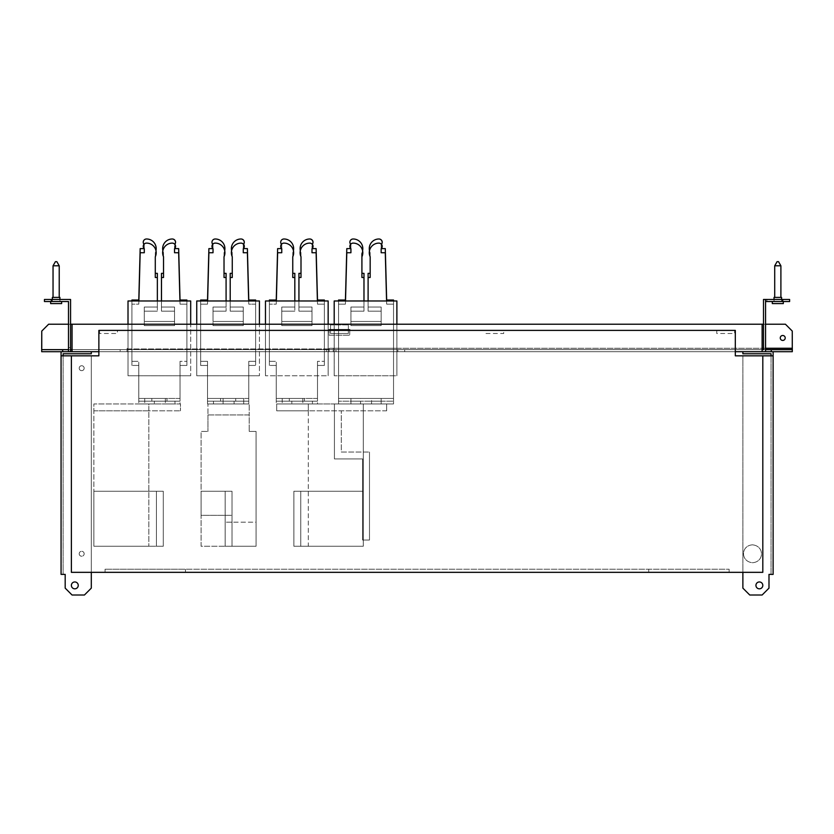 <?xml version="1.0" encoding="UTF-8"?>
<svg xmlns="http://www.w3.org/2000/svg" width="834" height="834" viewBox="0 0 834 834"><rect width="100%" height="100%" fill="white"/><g stroke="black" fill="none" stroke-linecap="round" stroke-linejoin="round"><path stroke-width="0.63" stroke-dasharray="4.17 3.13" d="M63.123 353.762L91.302 353.762L91.302 351.708L61.07 351.708L61.07 355.826L63.123 355.826L63.123 353.762M63.123 355.826L91.302 355.826L61.07 355.826L91.302 355.826L91.302 588.137L84.432 595.007L72.058 595.007L65.188 588.137L65.188 574.397L63.123 574.397L63.123 355.826L63.123 574.397M71.38 355.826L71.38 572.332L105.053 572.332L105.053 569.236L729.125 569.236L729.125 572.332L185.471 572.332L762.808 572.332L105.053 572.332L105.053 569.236L729.125 569.236L729.125 572.332L729.125 569.236L105.053 569.236L105.053 572.332L71.38 572.332L185.471 572.332L71.38 572.332L71.38 355.826L71.38 572.332L91.302 572.332L71.38 572.332L71.38 355.826L98.871 355.826L71.38 355.826L71.38 572.332L71.38 355.826L98.871 355.826L71.38 355.826L91.302 355.826L91.302 588.137L84.432 595.007L72.058 595.007L84.432 595.007M65.188 574.397L65.188 588.137L72.058 595.007L65.188 588.137L65.188 574.397L61.07 574.397L61.07 355.826M79.209 368.201A2.471 2.471 0 0 1 81.68 365.73A2.471 2.471 0 0 1 84.161 368.201A2.471 2.471 0 0 1 81.68 370.671A2.471 2.471 0 0 1 79.209 368.201A2.471 2.471 90 0 0 81.68 370.671A2.471 2.471 90 0 0 84.161 368.201A2.471 2.471 90 0 0 81.68 365.73A2.471 2.471 90 0 0 79.209 368.201A2.471 2.471 0 0 0 81.68 370.671A2.471 2.471 0 0 0 84.161 368.201A2.471 2.471 0 0 0 81.68 365.73A2.471 2.471 0 0 0 79.209 368.201A2.471 2.471 -90 0 1 81.68 365.73A2.471 2.471 -90 0 1 84.161 368.201A2.471 2.471 -90 0 1 81.68 370.671A2.471 2.471 -90 0 1 79.209 368.201M78.25 585.385A3.44 3.44 0 0 1 74.81 588.825A3.44 3.44 0 0 1 71.38 585.385A3.44 3.44 0 0 1 74.81 581.955A3.44 3.44 0 0 1 78.25 585.385A3.44 3.44 -90 0 1 74.81 588.825A3.44 3.44 -90 0 1 71.38 585.385A3.44 3.44 90 0 0 74.81 588.825A3.44 3.44 90 0 0 78.25 585.385A3.44 3.44 -90 0 0 74.81 581.955A3.44 3.44 -90 0 0 71.38 585.385M91.302 572.332L91.302 355.826L91.302 572.332M79.209 553.776A2.471 2.471 90 0 0 81.68 556.247A2.471 2.471 90 0 0 84.161 553.776A2.471 2.471 90 0 0 81.68 551.295A2.471 2.471 90 0 0 79.209 553.776A2.471 2.471 -90 0 1 81.68 551.295A2.471 2.471 -90 0 1 84.161 553.776A2.471 2.471 -90 0 1 81.68 556.247A2.471 2.471 -90 0 1 79.209 553.776M765.56 351.708L329.117 351.708L792.269 351.708L742.875 351.708L742.875 353.762L771.054 353.762L771.054 355.826L742.875 355.826L742.875 572.332L762.808 572.332L762.808 355.826L735.317 355.826L735.317 330.4L98.871 330.4L98.871 355.826L98.871 330.4L99.559 330.4L99.559 333.496L117.427 333.496L117.427 330.4L330.493 330.4L330.493 333.496L348.362 333.496L348.362 330.4L485.826 330.4L485.826 333.496L503.694 333.496L503.694 330.4L716.76 330.4L716.76 333.496L734.629 333.496L734.629 330.4L735.317 330.4L735.317 355.826L762.808 355.826L762.808 572.332L762.808 355.826L735.317 355.826L735.317 330.4L98.871 330.4L98.871 351.708L735.317 351.708L326.355 351.708L397.839 351.708L333.235 351.708L333.235 348.268L397.839 348.268L333.235 348.268L333.235 349.644L72.058 349.644L72.058 351.708M70.567 349.644L71.943 349.644L70.567 349.644L70.567 299.469L51.322 299.469L51.322 301.533L68.503 301.533L68.503 351.708L70.567 351.708L68.503 351.708L70.567 351.708L68.503 351.708L68.503 347.58L70.567 347.58L70.567 349.644L71.943 349.644L68.503 349.644L792.237 349.644L72.058 349.644L333.235 349.644L333.235 351.708L98.871 351.708L98.871 330.4L735.317 330.4L735.317 355.826L762.808 355.826L742.875 355.826L742.875 588.137L749.745 595.007L762.12 595.007L768.99 588.137L768.99 574.397L773.118 574.397L773.118 355.826L771.054 355.826L773.118 355.826L773.118 351.708L742.875 351.708M127.081 349.644L127.102 348.956L329.18 348.956L329.18 348.268L329.18 348.956L127.102 348.956L127.081 351.708L127.049 349.644L120.169 349.644L127.081 349.644L68.503 349.644L329.117 349.644L329.117 351.708L335.977 351.708L120.169 351.708L335.987 351.708L98.871 351.708M71.943 351.708L71.943 349.644L71.943 351.708L41.71 351.708L41.763 348.268M752.08 351.708L757.032 351.708L752.08 351.708M765.56 349.644L763.496 349.644L765.56 349.644L763.496 349.644L763.496 299.469L782.74 299.469L782.74 301.533L765.56 301.533L766.926 301.533L766.926 299.469L766.926 301.533L765.56 301.533L765.56 299.469L766.926 299.469M771.054 574.397L771.054 355.826L771.054 574.397L768.99 574.397L768.99 588.137L762.12 595.007L749.745 595.007L742.875 588.137L742.875 355.826L771.054 355.826M773.118 355.826L742.875 355.826L742.875 588.137L749.745 595.007L762.12 595.007M755.938 585.385A3.44 3.44 0 0 0 759.367 588.825A3.44 3.44 0 0 0 762.808 585.385A3.44 3.44 -90 0 1 759.367 588.825A3.44 3.44 -90 0 1 755.938 585.385A3.44 3.44 -90 0 1 759.367 581.955A3.44 3.44 -90 0 1 762.808 585.385A3.44 3.44 0 0 1 759.367 588.825A3.44 3.44 0 0 1 755.938 585.385A3.44 3.44 0 0 1 759.367 581.955A3.44 3.44 0 0 1 762.808 585.385M762.12 349.644L762.12 351.708L762.12 349.644L329.117 349.644L335.987 349.644L329.117 349.644L329.117 351.708L329.18 348.268L329.117 349.644L792.237 349.644M397.839 349.644L326.355 349.644L326.355 351.708L333.235 351.708L326.355 351.708L326.355 349.644L333.235 349.644L333.235 351.708L333.235 349.644L397.839 349.644L397.839 348.268L397.839 351.708L404.709 351.708L397.839 351.708L397.839 349.644L397.839 351.708L397.839 349.644L404.709 349.644L404.709 351.708L404.709 349.644L397.839 349.644M386.663 410.818L341.304 410.818L386.663 410.818L386.663 403.937L334.424 403.937L386.663 403.937L386.663 410.818M341.304 452.049L369.483 452.049L341.304 452.049L341.304 410.818L341.304 452.049M334.424 458.929L334.424 403.937L334.424 458.929L362.602 458.929L362.602 540.025L369.483 540.025L369.483 452.049L369.483 540.025L362.602 540.025L362.602 458.929L334.424 458.929M371.537 403.937L381.159 403.937L371.537 403.937L381.159 403.937L371.537 403.937L371.537 401.196L381.159 401.196L371.537 401.196L371.537 403.937M381.159 401.196L381.159 403.937L381.159 401.196L371.537 401.196L381.159 401.196L371.537 401.196L381.159 401.196L381.159 398.443L371.537 398.443L371.537 401.196M393.533 300.98L393.533 401.196L338.552 401.196L393.533 401.196L338.552 401.196L393.533 401.196L393.533 300.021L386.663 300.021L385.287 248.615L386.663 300.021L385.287 248.615L381.159 248.615L385.287 248.615L381.159 248.615L381.159 244.612A3.284 3.284 0 0 0 381.409 244.341A3.242 3.242 0 0 1 381.159 244.612L381.284 248.615A3.242 3.242 0 0 1 381.159 248.74L381.159 252.733L385.287 252.733L386.663 304.149L393.533 304.149L386.663 304.149L386.58 300.98L386.663 304.149L393.533 304.149L393.533 401.196L338.552 401.196L393.533 401.196L393.533 304.149L393.533 403.937L338.552 403.937L393.533 403.937L393.533 304.149L393.533 403.937L338.552 403.937L338.552 304.149L345.422 304.149L346.798 252.733L350.926 252.733L350.926 248.74A3.284 3.284 0 0 1 353.189 243.111A9.622 9.622 0 0 1 362.8 253.171A9.622 9.622 0 0 0 353.189 243.111A3.284 3.284 0 0 0 350.926 248.74L350.926 252.733L346.798 252.733L345.422 304.149L338.552 304.149L338.552 403.937L393.533 403.937L393.533 304.149L386.663 304.149L393.533 304.149L386.663 304.149L385.287 252.733L386.663 304.149L385.287 252.733L381.159 252.733L385.287 252.733L381.159 252.733L381.159 248.74A3.242 3.242 0 0 0 378.897 243.111A3.242 3.242 0 0 1 381.461 244.299A3.242 3.242 0 0 0 378.897 243.111A9.622 9.622 0 0 0 370.171 256.789L370.171 277.482L370.171 256.789L370.171 277.482L368.107 277.482L370.16 277.482L370.171 252.66A9.622 9.622 0 0 1 378.897 238.993A9.622 9.622 0 0 0 370.171 252.66L370.171 273.354L370.171 252.66A9.622 9.622 0 0 1 369.493 250.669M360.549 403.937L350.926 403.937L360.549 403.937L350.926 403.937L360.549 403.937L360.549 401.196L350.926 401.196L360.549 401.196L350.926 401.196L350.926 403.937L350.926 401.196L360.549 401.196L360.549 403.937M363.978 277.482L363.978 311.155L350.926 311.155L350.926 325.594L381.159 325.594L381.159 311.155L368.107 311.155L368.107 300.98L368.107 311.155L381.159 311.155L381.159 325.594L350.926 325.594L350.926 311.155L363.978 311.155L363.978 277.482L361.914 277.482L363.978 277.482L363.978 311.155L363.978 277.482L361.914 277.482L363.978 277.482L363.978 307.037L350.926 307.037L350.926 321.465L381.159 321.465L381.159 307.037L368.107 307.037L368.107 300.98L368.107 311.155L381.159 311.155L381.159 325.594L350.926 325.594L350.926 311.155L363.978 311.155L350.926 311.155L350.926 325.594L381.159 325.594L381.159 311.155L368.107 311.155L381.159 311.155L368.107 311.155L381.159 311.155L381.159 325.594L381.159 311.155L381.159 325.594L350.926 325.594L381.159 325.594L350.926 325.594L350.926 311.155L350.926 325.594L350.926 311.155L363.978 311.155L350.926 311.155L363.978 311.155L363.978 277.482L361.914 277.482L361.914 256.789L361.914 277.482L363.978 277.482L363.978 311.155L350.926 311.155L350.926 325.594L381.159 325.594L381.159 311.155L368.107 311.155L368.107 300.98L368.107 307.037L381.159 307.037L381.159 321.465L350.926 321.465L350.926 307.037L363.978 307.037L363.978 273.354L363.978 307.037L363.978 273.354L361.914 273.354L363.978 273.354M381.294 248.615A3.242 3.242 0 0 1 381.159 248.74A3.284 3.284 0 0 0 378.897 243.111A9.622 9.622 0 0 0 369.285 253.171A9.622 9.622 0 0 1 378.897 243.111A9.622 9.622 0 0 0 370.171 256.789L370.171 252.66A9.622 9.622 0 0 1 378.897 238.993A3.242 3.242 0 0 1 381.159 244.612A3.284 3.284 0 0 0 378.897 238.993M338.552 300.98L338.552 401.196L338.552 304.149L345.422 304.149L338.552 304.149L345.422 304.149L346.798 252.733L345.422 304.149L338.552 304.149L338.552 403.937L338.552 304.149L345.422 304.149L338.552 304.149L338.552 401.196L338.552 300.021L345.422 300.021L346.798 248.615L350.926 248.615L350.926 244.612A3.284 3.284 0 0 1 353.189 238.993A9.622 9.622 0 0 1 361.914 252.66L361.914 273.354L361.914 252.66A9.622 9.622 0 0 0 353.189 238.993A3.284 3.284 0 0 0 350.926 244.612L350.926 248.615L346.798 248.615L345.422 300.021L338.552 300.021L338.552 398.443L338.552 300.021L345.422 300.021L346.798 248.615L350.926 248.615L350.926 244.612L350.791 248.615M361.914 256.789L361.914 277.482L361.914 256.789A9.622 9.622 0 0 0 353.189 243.111A3.242 3.242 0 0 0 350.926 248.74L350.926 252.733L346.798 252.733L350.926 252.733L350.926 248.74A3.284 3.284 0 0 1 353.189 243.111A3.284 3.284 0 0 0 350.926 248.74L350.926 252.733L346.798 252.733L345.422 304.149L346.798 252.733L350.926 252.733L350.926 248.74A3.242 3.242 0 0 1 353.189 243.111A9.622 9.622 0 0 1 361.914 256.789L361.914 277.482L361.914 256.789A9.622 9.622 0 0 0 353.189 243.111A9.622 9.622 0 0 1 361.914 256.789M368.107 277.482L370.171 277.482L370.171 256.789L370.16 277.482L368.107 277.482L368.107 311.155L368.107 277.482L370.171 277.482L368.107 277.482L368.107 311.155L368.107 277.482M363.978 300.98L363.978 311.155L363.978 300.98M386.663 304.149L385.287 252.733L381.159 252.733L381.159 248.74A3.242 3.242 0 0 0 378.897 243.111A9.622 9.622 0 0 0 370.171 256.789A9.622 9.622 0 0 1 378.897 243.111A3.284 3.284 0 0 1 381.159 248.74L381.159 252.733L385.287 252.733L386.663 304.149L393.533 304.149L386.663 304.149M363.29 491.268L363.29 546.249L293.87 546.249L363.29 546.249L363.29 403.937L363.29 546.249L308.309 546.249L308.309 403.937L363.29 403.937L276.69 403.937L308.309 403.937L308.309 410.818L276.69 410.818L276.69 403.937L276.69 410.818L363.29 410.818L308.309 410.818L308.309 546.249L363.29 546.249L363.29 491.268L293.87 491.268L300.751 491.268L300.751 546.249L300.751 491.268L363.29 491.268M293.87 491.268L293.87 546.249L293.87 491.268M207.958 414.936L249.199 414.936L249.199 431.439L249.199 403.937L249.199 414.936L207.958 414.936L207.958 403.937L207.958 431.439L207.958 414.936M207.958 403.937L249.199 403.937L207.958 403.937M249.199 431.439L256.069 431.439L256.069 546.249L201.088 546.249L201.088 431.439L207.958 431.439L201.088 431.439L201.088 546.249L256.069 546.249L225.149 546.249L232.019 546.249L232.019 491.268L201.088 491.268L232.019 491.268L232.019 515.318L201.088 515.318L201.088 491.268L201.088 515.318L225.149 515.318L225.149 491.268L225.149 546.249L225.149 522.199L256.069 522.199L256.069 546.249L232.019 546.249L232.019 515.318L225.149 515.318L225.149 522.199L256.069 522.199L256.069 546.249L256.069 431.439L249.199 431.439M93.867 410.818L180.467 410.818L148.848 410.818L148.848 403.937L180.467 403.937L180.467 410.818L180.467 403.937L93.867 403.937L93.867 546.249L93.867 410.818L148.848 410.818L148.848 546.249L148.848 403.937L93.867 403.937L93.867 410.818M148.848 546.249L93.867 546.249L148.848 546.249M207.53 361.331L200.65 361.331L207.53 361.331L207.53 401.196L207.53 361.331L200.65 361.331L200.65 300.021L200.65 361.331L200.65 300.021L207.53 300.021L200.65 300.021L200.65 361.331L207.53 361.331L200.65 361.331L207.53 361.331L207.53 401.196L248.761 401.196L248.761 361.331L248.761 401.196L248.761 361.331L255.642 361.331L255.642 300.98L255.642 361.331L248.761 361.331L248.761 398.443L207.53 398.443L248.761 398.443L248.761 361.331L255.642 361.331L255.642 300.021L248.761 300.021L247.385 248.615L243.392 248.615A3.242 3.242 0 0 1 243.267 248.74A3.284 3.284 0 0 0 240.995 243.111A9.622 9.622 0 0 0 232.269 256.789L232.269 252.66A9.622 9.622 0 0 1 231.602 250.669A9.622 9.622 0 0 0 232.269 252.66L232.269 273.354L230.205 273.354L230.205 307.037L230.205 300.98L230.205 307.037L243.267 307.037L230.205 307.037L243.267 307.037L243.267 321.465L243.267 307.037L230.205 307.037L230.205 300.98L230.205 307.037L243.267 307.037L243.267 321.465L213.024 321.465L243.267 321.465L243.267 307.037L230.205 307.037L243.267 307.037L243.267 321.465L213.024 321.465L213.024 307.037L213.024 321.465L243.267 321.465L243.267 307.037L230.205 307.037L230.205 273.354L230.205 307.037L230.205 273.354L232.269 273.354L230.205 273.354L232.269 273.354L232.269 252.66A9.622 9.622 0 0 1 240.995 238.993A9.622 9.622 0 0 0 232.269 252.66L232.269 273.354L232.269 252.66A9.622 9.622 0 0 1 240.995 238.993A9.622 9.622 0 0 0 232.269 252.66L232.269 256.789L232.269 252.66A9.622 9.622 0 0 1 240.995 238.993A9.622 9.622 0 0 0 232.269 252.66L232.269 277.482L230.205 277.482L230.205 311.155L243.267 311.155L243.267 325.594L213.024 325.594L213.024 311.155L226.087 311.155L226.087 277.482L226.087 307.037L213.024 307.037L226.087 307.037L226.087 273.354L224.023 273.354L224.023 256.789A9.622 9.622 0 0 0 215.297 243.111A3.242 3.242 0 0 0 213.024 248.74L213.024 252.733L208.896 252.733L207.53 304.149L200.65 304.149L200.65 365.448L207.53 365.448L207.53 401.196L248.761 401.196L207.53 401.196L207.53 361.331L200.65 361.331L200.65 300.021L207.53 300.021L208.896 248.615L207.53 300.021L200.65 300.021L207.53 300.021L208.896 248.615L213.024 248.615L213.024 244.612A3.242 3.242 0 0 1 212.722 244.299A3.242 3.242 0 0 0 213.024 244.612L213.024 248.615L208.896 248.615L207.53 300.021L200.65 300.021L200.65 361.331L207.53 361.331M212.899 248.615L213.024 244.612A3.284 3.284 0 0 1 215.297 238.993A3.242 3.242 0 0 0 213.024 244.612L213.024 248.615L208.896 248.615L207.53 300.021L208.896 248.615L213.024 248.615L213.024 244.612L213.024 248.615L208.896 248.615L213.024 248.615L213.024 244.612A3.284 3.284 0 0 1 215.297 238.993A9.622 9.622 0 0 1 224.023 252.66A9.622 9.622 0 0 0 215.297 238.993A3.284 3.284 0 0 0 213.024 244.612L212.899 248.615M226.087 300.98L226.077 277.482L226.087 307.037L213.024 307.037L226.087 307.037L226.087 273.354L226.087 307.037L226.077 273.354L224.023 273.354L224.023 252.66A9.622 9.622 0 0 0 224.69 250.669A9.622 9.622 0 0 1 224.023 252.66L224.023 256.789A9.622 9.622 0 0 0 215.297 243.111A3.284 3.284 0 0 0 213.024 248.74L213.024 252.733L208.896 252.733L207.614 300.98M243.392 248.615L243.267 244.612L243.267 248.615L247.385 248.615L243.267 248.615L243.267 244.612A3.242 3.242 0 0 0 243.528 244.352A3.284 3.284 0 0 1 243.267 244.612L243.267 248.615L247.385 248.615L248.761 300.021L247.385 248.615L248.761 300.021L255.642 300.021L248.761 300.021L255.642 300.021L255.642 361.331L248.761 361.331L248.761 398.443L248.761 361.331L255.642 361.331L255.642 300.021L255.642 361.331L248.761 361.331L255.642 361.331L255.642 300.021L248.761 300.021L247.385 248.615L243.267 248.615L243.267 244.612A3.242 3.242 0 0 0 243.528 244.352A3.284 3.284 0 0 1 243.267 244.612L243.267 248.615L243.267 244.612A3.284 3.284 0 0 0 240.995 238.993A3.242 3.242 0 0 1 243.267 244.612L243.267 248.615L247.385 248.615L248.761 300.021L255.642 300.021L255.642 361.331L248.761 361.331L248.761 401.196L248.761 365.448L255.642 365.448L255.642 304.149L248.761 304.149L247.385 252.733L243.267 252.733L243.267 248.74A3.242 3.242 0 0 0 240.995 243.111A9.622 9.622 0 0 0 232.269 256.789L232.269 277.482L230.205 277.482L230.205 311.155L230.205 300.98L230.205 311.155L243.267 311.155L230.205 311.155L243.267 311.155L243.267 325.594L243.267 311.155L243.267 325.594L213.024 325.594L243.267 325.594L213.024 325.594L213.024 311.155L213.024 325.594L213.024 311.155L226.087 311.155L213.024 311.155L226.087 311.155L226.077 277.482L224.023 277.482L224.023 252.66A9.622 9.622 0 0 0 215.297 238.993A3.242 3.242 0 0 0 213.024 244.612A3.284 3.284 0 0 1 215.297 238.993A9.622 9.622 0 0 1 224.023 252.66A9.622 9.622 0 0 0 215.297 238.993A9.622 9.622 0 0 1 224.023 252.66L224.023 277.482L226.077 277.482L224.023 277.482L224.023 252.66L224.023 273.354L226.087 273.354L226.087 307.037L213.024 307.037L213.024 321.465L213.024 307.037L213.024 321.465L243.267 321.465L213.024 321.465L213.024 307.037L226.087 307.037L213.024 307.037L213.024 321.465L243.267 321.465L243.267 307.037L243.267 321.465L213.024 321.465L213.024 307.037L226.087 307.037L226.077 273.354L224.023 273.354M243.705 401.196L243.705 398.443L234.083 398.443L243.705 398.443L234.083 398.443L243.705 398.443L243.705 401.196L234.083 401.196L243.705 401.196L234.083 401.196L243.705 401.196L234.083 401.196L243.705 401.196L243.705 403.937L234.083 403.937L243.705 403.937M223.085 401.196L223.085 398.443L213.462 398.443L223.085 398.443L213.462 398.443L223.085 398.443L223.085 401.196L213.462 401.196L223.085 401.196L213.462 401.196L223.085 401.196L213.462 401.196L223.085 401.196L223.085 403.937L213.462 403.937L223.085 403.937M235.709 398.443L220.583 398.443L235.709 398.443L235.709 401.196L220.583 401.196L235.709 401.196L220.583 401.196L235.709 401.196L235.709 398.443L220.583 398.443L220.583 401.196L220.583 398.443L235.709 398.443M234.083 401.196L234.083 403.937M213.462 401.196L213.462 403.937M360.549 401.196L350.926 401.196L360.549 401.196L360.549 398.443L350.926 398.443L360.549 398.443M393.533 300.021L393.533 398.443L393.533 300.021L386.663 300.021L393.533 300.021M393.533 398.443L338.552 398.443L393.533 398.443M361.914 253.619L361.914 273.354M368.107 273.354L370.171 273.354L368.107 273.354L368.107 307.037L381.159 307.037L381.159 321.465L350.926 321.465L350.926 307.037L363.978 307.037L350.926 307.037L350.926 321.465L381.159 321.465L381.159 307.037L368.107 307.037L368.107 273.354M371.537 398.443L381.159 398.443M362.592 250.669A9.622 9.622 0 0 1 361.914 252.66A9.622 9.622 0 0 0 353.189 238.993A3.242 3.242 0 0 0 350.926 244.612A3.242 3.242 0 0 1 350.624 244.299M381.159 248.615L381.159 244.612L381.159 248.615M350.926 398.443L350.926 401.196M281.621 248.615L277.628 248.615L276.252 300.021L269.382 300.021L269.382 361.331L276.252 361.331L269.382 361.331L276.252 361.331L276.252 401.196L276.252 361.331L269.382 361.331L269.382 300.98M293.422 250.669A9.622 9.622 0 0 1 292.755 252.66A9.622 9.622 0 0 0 284.019 238.993A3.242 3.242 0 0 0 281.756 244.612L281.756 248.615L281.756 244.612A3.242 3.242 0 0 1 281.454 244.299M317.41 300.98L316.117 252.733L311.999 252.733L311.999 248.74A3.242 3.242 0 0 0 309.727 243.111A9.622 9.622 0 0 0 301.001 256.789L301.001 277.482L298.937 277.482L298.937 311.155L311.999 311.155L311.999 325.594L281.756 325.594L281.756 311.155L294.819 311.155L294.819 273.354L292.755 273.354L292.755 256.789A9.622 9.622 0 0 0 284.019 243.111A3.242 3.242 0 0 0 281.756 248.74L281.756 252.733L277.628 252.733L276.252 304.149L269.382 304.149L269.382 365.448L276.252 365.448L276.252 401.196L317.493 401.196L317.493 361.331L317.493 401.196L276.252 401.196L317.493 401.196L317.493 365.448L324.374 365.448L324.374 304.149L317.493 304.149L316.117 252.733L311.999 252.733L311.999 248.74A3.284 3.284 0 0 0 309.727 243.111A9.622 9.622 0 0 0 301.001 256.789L301.001 252.66A9.622 9.622 0 0 1 300.334 250.669M294.819 307.037L281.756 307.037L281.756 321.465L311.999 321.465L311.999 307.037L298.937 307.037L298.937 300.98L298.937 307.037L311.999 307.037L311.999 321.465L281.756 321.465L281.756 307.037L294.819 307.037L281.756 307.037L281.756 321.465L311.999 321.465L311.999 307.037L298.937 307.037L311.999 307.037L311.999 321.465L281.756 321.465L281.756 307.037L294.819 307.037L294.809 273.354L294.819 307.037M324.374 300.98L324.374 361.331L317.493 361.331L317.493 398.443L317.493 361.331L324.374 361.331L324.374 300.021L317.493 300.021L316.117 248.615L311.999 248.615L311.999 244.612L311.999 248.615L316.117 248.615L317.493 300.021L324.374 300.021L324.374 361.331L317.493 361.331L324.374 361.331L324.374 300.021L317.493 300.021L316.117 248.615L311.999 248.615L311.999 244.612A3.242 3.242 0 0 0 312.25 244.352A3.284 3.284 0 0 1 311.999 244.612L312.124 248.615A3.242 3.242 0 0 1 311.999 248.74L311.999 252.733L316.117 252.733L317.493 304.149L324.374 304.149L324.374 365.448L317.493 365.448L317.493 403.937L276.252 403.937L276.252 365.448L269.382 365.448L269.382 304.149L276.252 304.149L276.346 300.98M317.493 398.443L276.252 398.443L317.493 398.443M309.727 238.993A3.242 3.242 0 0 1 311.999 244.612A3.284 3.284 0 0 0 309.727 238.993A9.622 9.622 0 0 0 301.001 252.66L301.001 273.354L298.937 273.354L298.937 307.037L298.937 273.354L301.001 273.354L301.001 252.66A9.622 9.622 0 0 1 309.727 238.993A9.622 9.622 0 0 0 301.001 252.66L301.001 277.482L298.937 277.482L298.937 311.155L298.937 300.98L298.937 311.155L311.999 311.155L298.937 311.155L311.999 311.155L311.999 325.594L311.999 311.155L311.999 325.594L281.756 325.594L311.999 325.594L281.756 325.594L281.756 311.155L281.756 325.594L281.756 311.155L294.819 311.155L281.756 311.155L294.819 311.155L294.809 277.482L292.755 277.482L292.755 256.789A9.622 9.622 0 0 0 284.019 243.111A3.284 3.284 0 0 0 281.756 248.74L281.756 252.733L277.628 252.733L276.252 304.149L269.382 304.149L276.252 304.149L277.628 252.733L281.756 252.733L281.756 248.74A3.284 3.284 0 0 1 284.019 243.111A9.622 9.622 0 0 1 292.755 256.789L292.755 252.66A9.622 9.622 0 0 0 284.019 238.993A9.622 9.622 0 0 1 292.755 252.66L292.755 256.789M312.427 398.443L302.805 398.443L312.427 398.443L312.427 401.196L302.805 401.196L312.427 401.196L302.805 401.196L312.427 401.196L312.427 403.937L302.805 403.937L312.427 403.937M291.817 398.443L282.194 398.443L291.817 398.443L291.817 401.196L282.194 401.196L291.817 401.196L282.194 401.196L291.817 401.196L291.817 403.937L282.194 403.937L291.817 403.937M304.441 398.443L289.315 398.443L304.441 398.443L304.441 401.196L289.315 401.196L304.441 401.196M269.382 361.331L269.382 300.021L276.252 300.021L277.628 248.615L281.756 248.615L281.756 244.612A3.284 3.284 0 0 1 284.019 238.993A3.284 3.284 0 0 0 281.756 244.612L281.756 248.615L277.628 248.615L276.252 300.021L269.382 300.021L269.382 361.331M294.809 273.354L292.755 273.354M302.805 398.443L302.805 403.937M282.194 398.443L282.194 403.937M289.315 398.443L289.315 401.196M294.819 300.98L294.809 277.482L292.755 277.482L294.809 277.482M317.493 401.196L317.493 365.448L317.493 403.937L276.252 403.937L276.252 365.448L276.252 401.196L317.493 401.196M317.493 365.448L324.374 365.448L324.374 304.149L317.493 304.149L324.374 304.149L324.374 365.448L317.493 365.448M269.382 365.448L269.382 304.149L269.382 365.448L276.252 365.448L269.382 365.448M298.937 277.482L301.001 277.482L301.001 273.354M301.001 256.789A9.622 9.622 0 0 1 309.727 243.111A3.242 3.242 0 0 1 312.302 244.299M248.678 300.98L248.761 304.149L255.642 304.149L255.642 365.448L248.761 365.448L248.761 403.937L207.53 403.937L207.53 365.448L200.65 365.448L207.53 365.448L207.53 401.196L248.761 401.196L248.761 365.448L248.761 403.937L207.53 403.937L207.53 365.448L200.65 365.448L200.65 304.149L207.53 304.149L200.65 304.149L207.53 304.149L208.896 252.733L213.024 252.733L213.024 248.74A3.284 3.284 0 0 1 215.297 243.111A9.622 9.622 0 0 1 224.023 256.789M248.761 398.443L207.53 398.443L248.761 398.443M243.267 244.612A3.284 3.284 0 0 0 240.995 238.993A3.242 3.242 0 0 1 243.267 244.612M207.53 401.196L248.761 401.196L207.53 401.196M248.761 365.448L255.642 365.448L255.642 304.149L248.761 304.149L247.385 252.733L243.267 252.733L243.267 248.74L243.267 252.733L247.385 252.733L248.761 304.149L255.642 304.149L255.642 365.448L248.761 365.448M200.65 365.448L200.65 304.149L200.65 365.448M230.205 277.482L232.269 277.482L232.269 273.354M232.269 256.789A9.622 9.622 0 0 1 240.995 243.111A3.242 3.242 0 0 1 243.57 244.299M144.167 248.615L140.175 248.615L138.798 300.021L131.918 300.021L131.918 361.331L138.798 361.331L131.918 361.331L138.798 361.331L138.798 401.196L138.798 361.331L131.918 361.331L131.918 300.98M155.958 250.669A9.622 9.622 0 0 1 155.291 252.66A9.622 9.622 0 0 0 146.565 238.993A3.242 3.242 0 0 0 144.292 244.612L144.292 248.615L144.292 244.612A3.242 3.242 0 0 1 143.99 244.299M179.946 300.98L178.664 252.733L174.535 252.733L174.535 248.74A3.242 3.242 0 0 0 172.263 243.111A9.622 9.622 0 0 0 163.537 256.789L163.537 277.482L161.483 277.482L161.473 311.155L174.535 311.155L174.535 325.594L144.292 325.594L144.292 311.155L157.355 311.155L157.355 273.354L155.291 273.354L155.291 256.789A9.622 9.622 0 0 0 146.565 243.111A3.242 3.242 0 0 0 144.292 248.74L144.292 252.733L140.175 252.733L138.798 304.149L131.918 304.149L131.918 365.448L138.798 365.448L138.798 401.196L180.029 401.196L180.029 361.331L180.029 401.196L138.798 401.196L180.029 401.196L180.029 365.448L186.91 365.448L186.91 304.149L180.029 304.149L178.664 252.733L174.535 252.733L174.535 248.74A3.284 3.284 0 0 0 172.263 243.111A9.622 9.622 0 0 0 163.537 256.789L163.537 252.66A9.622 9.622 0 0 1 162.87 250.669M157.355 307.037L144.292 307.037L144.292 321.465L174.535 321.465L174.535 307.037L161.473 307.037L161.473 300.98L161.473 307.037L174.535 307.037L174.535 321.465L144.292 321.465L144.292 307.037L157.355 307.037L144.292 307.037L144.292 321.465L174.535 321.465L174.535 307.037L161.473 307.037L174.535 307.037L174.535 321.465L144.292 321.465L144.292 307.037L157.355 307.037L157.355 273.354L157.355 307.037M186.91 300.98L186.91 361.331L180.029 361.331L180.029 398.443L180.029 361.331L186.91 361.331L186.91 300.021L180.029 300.021L178.664 248.615L174.535 248.615L174.535 244.612L174.535 248.615L178.664 248.615L180.029 300.021L186.91 300.021L186.91 361.331L180.029 361.331L186.91 361.331L186.91 300.021L180.029 300.021L178.664 248.615L174.535 248.615L174.535 244.612A3.242 3.242 0 0 0 174.796 244.352A3.284 3.284 0 0 1 174.535 244.612L174.66 248.615A3.242 3.242 0 0 1 174.535 248.74L174.535 252.733L178.664 252.733L180.029 304.149L186.91 304.149L186.91 365.448L180.029 365.448L180.029 403.937L138.798 403.937L138.798 365.448L131.918 365.448L131.918 304.149L138.798 304.149L138.882 300.98M180.029 398.443L138.798 398.443L180.029 398.443M172.263 238.993A3.242 3.242 0 0 1 174.535 244.612A3.284 3.284 0 0 0 172.263 238.993A9.622 9.622 0 0 0 163.537 252.66L163.537 273.354L161.483 273.354L161.473 307.037L161.473 273.354L163.537 273.354L163.537 252.66A9.622 9.622 0 0 1 172.263 238.993A9.622 9.622 0 0 0 163.537 252.66L163.537 277.482L161.473 277.482L161.473 311.155L161.483 300.98L161.473 311.155L174.535 311.155L161.473 311.155L174.535 311.155L174.535 325.594L174.535 311.155L174.535 325.594L144.292 325.594L174.535 325.594L144.292 325.594L144.292 311.155L144.292 325.594L144.292 311.155L157.355 311.155L144.292 311.155L157.355 311.155L157.355 277.482L155.291 277.482L155.291 256.789A9.622 9.622 0 0 0 146.565 243.111A3.284 3.284 0 0 0 144.292 248.74L144.292 252.733L140.175 252.733L138.798 304.149L131.918 304.149L138.798 304.149L140.175 252.733L144.292 252.733L144.292 248.74A3.284 3.284 0 0 1 146.565 243.111A9.622 9.622 0 0 1 155.291 256.789L155.291 252.66A9.622 9.622 0 0 0 146.565 238.993A9.622 9.622 0 0 1 155.291 252.66L155.291 256.789M174.973 398.443L165.351 398.443L174.973 398.443L174.973 401.196L165.351 401.196L174.973 401.196L165.351 401.196L174.973 401.196L174.973 403.937L165.351 403.937L174.973 403.937M154.353 398.443L144.73 398.443L154.353 398.443L154.353 401.196L144.73 401.196L154.353 401.196L144.73 401.196L154.353 401.196L154.353 403.937L144.73 403.937L154.353 403.937M166.977 398.443L151.851 398.443L166.977 398.443L166.977 401.196L151.851 401.196L166.977 401.196M131.918 361.331L131.918 300.021L138.798 300.021L140.175 248.615L144.292 248.615L144.292 244.612A3.284 3.284 0 0 1 146.565 238.993A3.284 3.284 0 0 0 144.292 244.612L144.292 248.615L140.175 248.615L138.798 300.021L131.918 300.021L131.918 361.331M157.355 273.354L155.291 273.354M165.351 398.443L165.351 403.937M144.73 398.443L144.73 403.937M151.851 398.443L151.851 401.196M157.355 300.98L157.355 277.482L155.291 277.482L157.355 277.482M180.029 401.196L180.029 365.448L180.029 403.937L138.798 403.937L138.798 365.448L138.798 401.196L180.029 401.196M180.029 365.448L186.91 365.448L186.91 304.149L180.029 304.149L186.91 304.149L186.91 365.448L180.029 365.448M131.918 365.448L131.918 304.149L131.918 365.448L138.798 365.448L131.918 365.448M161.473 277.482L163.537 277.482L163.537 273.354M163.537 256.789A9.622 9.622 0 0 1 172.263 243.111A3.242 3.242 0 0 1 174.838 244.299M61.633 303.597L50.634 303.597M50.634 301.533L61.633 301.533M52.354 301.533L59.912 301.533L52.354 301.533L52.354 299.469M59.912 299.469L59.912 301.533M52.354 297.404L59.912 297.404M53.042 297.404L59.224 297.404L53.042 297.404M55.419 261.668L56.848 261.668M53.042 265.796L59.224 265.796M783.303 303.597L772.305 303.597M783.303 301.533L772.305 301.533L783.303 301.533M774.025 301.533L781.583 301.533L774.025 301.533L774.025 299.469M781.583 299.469L781.583 301.533M774.025 297.404L781.583 297.404M774.713 297.404L780.895 297.404L774.713 297.404M777.09 261.668L778.518 261.668M774.713 265.796L780.895 265.796M70.567 351.708L68.503 351.708L70.567 351.708L70.567 347.58L68.503 347.58M51.322 301.533L44.452 301.533L44.452 299.469L51.322 299.469M52.281 299.469L59.985 299.469L52.281 299.469L52.281 301.533L59.985 301.533L52.281 301.533M59.985 301.533L59.985 299.469M41.731 349.644L41.7 351.708M68.503 324.217L70.567 324.217M72.058 349.644L72.058 324.217L328.158 324.217L328.158 375.759L265.462 375.759L328.158 375.759L328.158 300.98L265.473 300.98L265.462 375.759L265.462 324.217M334.194 324.217L396.88 324.217L396.88 375.759L334.194 375.759L396.88 375.759L334.205 375.759L396.88 375.759L396.88 300.98L334.194 300.98L334.194 375.759L334.194 324.217M763.496 324.217L765.56 324.217M127.112 348.268L127.102 348.956L127.112 348.268M792.3 349.644L792.3 348.268L329.18 348.268L762.12 348.268M335.987 349.644L335.987 351.708L329.117 351.708L335.987 351.708L335.987 349.644M329.117 349.644L329.117 351.708L329.117 349.644L127.049 349.644L127.049 351.708L329.117 351.708M127.049 349.644L127.049 351.708L120.169 351.708L127.049 351.708L127.049 349.644L120.169 349.644L120.169 351.708L120.169 349.644L127.049 349.644M792.269 348.268L792.258 331.067M788.234 327.032L785.43 324.217L48.633 324.217L41.763 331.088M41.742 351.708L127.081 351.708M785.211 337.958A2.471 2.471 -90 0 1 782.74 340.428A2.471 2.471 -90 0 1 780.259 337.958M782.74 299.469L789.61 299.469M774.077 299.469L781.771 299.469L774.077 299.469L774.077 301.533L781.771 301.533L774.077 301.533M789.61 301.533L782.74 301.533M781.771 301.533L781.771 299.469L781.771 301.533M349.738 330.4L349.738 335.205L329.117 335.205L329.117 330.4L329.117 335.205L349.738 335.205L349.738 330.4M93.867 546.249L93.867 491.268L163.287 491.268L93.867 491.268L93.867 546.249L163.287 546.249L156.417 546.249L156.417 491.268L156.417 546.249L93.867 546.249M163.287 546.249L163.287 491.268L163.287 546.249M762.808 355.826L735.317 355.826L762.808 355.826L762.808 572.332L742.875 572.332M729.125 572.332L729.125 569.236L729.125 572.332L185.471 572.332L185.471 569.236L105.053 569.236L729.125 569.236L648.716 569.236L729.125 569.236L729.125 572.332L762.808 572.332L729.125 572.332L729.125 569.236L105.053 569.236L185.471 569.236L185.471 572.332L185.471 569.236L185.471 572.332L185.471 569.236L185.471 572.332L105.053 572.332L105.053 569.236L105.053 572.332M648.716 572.332L648.716 569.236L648.716 572.332M330.493 330.4L98.871 330.4L98.871 355.826L98.871 330.4L330.493 330.4L330.493 333.496L348.362 333.496L348.362 330.4L348.362 333.496L330.493 333.496L330.493 324.895L330.493 329.711L330.493 324.895L348.362 324.895L348.362 333.496L330.493 333.496L330.493 324.895L348.362 324.895L330.493 324.895L348.362 324.895L348.362 333.496L330.493 333.496L330.493 330.4L735.317 330.4L330.493 330.4M752.497 544.842C764.611 545.916 764.319 562.001 752.497 562.71C740.384 561.636 740.675 545.54 752.497 544.842C764.611 545.916 764.319 562.001 752.497 562.71C740.384 561.636 740.675 545.54 752.497 544.842M348.362 329.711L348.362 324.895L348.362 329.711M190.694 300.98L190.694 375.759L190.684 300.98L128.009 300.98L190.684 300.98L128.009 300.98L128.009 375.759L190.694 375.759L128.009 375.759L128.009 324.217M259.426 300.98L259.426 375.759L259.416 300.98L196.741 300.98L259.416 300.98L196.741 300.98L196.741 375.759L259.426 375.759L196.741 375.759L196.741 324.217M328.148 300.98L265.462 300.98L328.148 300.98L328.148 375.759L328.148 324.217M396.88 300.98L334.205 300.98L396.88 300.98L396.88 375.759L396.88 324.217M334.205 300.98L334.205 375.759L334.205 300.98M128.009 300.98L128.009 375.759L128.009 300.98M196.741 300.98L196.741 375.759L196.741 300.98M265.473 300.98L265.473 375.759L265.473 300.98M763.496 348.268L765.56 348.268M232.019 522.199L225.149 522.199"/><path stroke-width="1.25" d="M98.871 330.4L735.317 330.4L735.317 355.826L762.808 355.826L762.808 572.332L71.38 572.332L71.38 355.826L98.871 355.826L98.871 330.4L98.871 355.826L98.871 351.708L98.871 355.826L71.38 355.826L98.871 355.826L71.38 355.826L71.38 572.332L762.808 572.332L762.808 355.826L735.317 355.826L735.317 330.4L735.317 355.826L735.317 330.4L98.871 330.4L98.871 355.826L71.38 355.826L71.38 572.332L762.808 572.332L762.808 355.826L735.317 355.826L735.317 330.4L98.871 330.4M71.38 355.826L61.07 355.826L61.07 351.708L91.302 351.708L91.302 353.762L63.123 353.762L63.123 355.826M63.123 574.397L65.188 574.397L61.07 574.397L61.07 355.826M91.302 588.137L84.432 595.007L91.302 588.137L91.302 572.332L105.053 572.332L91.302 572.332L91.302 588.137M78.25 585.385A3.44 3.44 90 0 0 74.81 581.955A3.44 3.44 90 0 0 71.38 585.385A3.44 3.44 0 0 0 74.81 588.825A3.44 3.44 0 0 0 78.25 585.385A3.44 3.44 0 0 0 74.81 581.955A3.44 3.44 0 0 0 71.38 585.385M65.188 574.397L65.188 588.137L72.058 595.007L84.432 595.007M105.053 572.332L742.875 572.332L742.875 588.137L749.745 595.007L762.12 595.007L768.99 588.137L768.99 574.397L771.054 574.397M70.567 324.217L72.058 324.217L72.058 351.708L70.567 351.708L98.871 351.708L62.665 351.708L68.503 351.708L68.503 301.533L51.322 301.533L51.322 299.469L70.567 299.469L70.567 351.708L68.503 351.708L68.503 347.58M735.317 351.708L792.237 351.708L765.56 351.708L765.56 301.533L765.56 351.708L762.12 351.708L762.12 324.217L762.12 349.644L763.496 349.644L762.12 349.644L763.496 349.644L762.12 349.644L763.496 349.644L762.12 349.644L763.496 349.644L762.12 349.644L762.12 351.708L735.317 351.708M41.763 348.268L41.763 331.088L41.7 349.644L68.503 349.644L41.7 349.644L68.503 349.644L41.7 349.644L41.7 351.708L62.665 351.708L41.742 351.708M77.145 351.708L82.097 351.708L77.145 351.708M792.3 348.268L792.3 351.708L792.237 349.644L765.56 349.644M72.058 349.644L70.567 349.644M771.054 355.826L771.054 353.762L742.875 353.762L742.875 351.708M762.12 595.007L768.99 588.137L768.99 574.397L773.118 574.397L773.118 351.708L765.56 351.708M762.808 585.385A3.44 3.44 0 0 0 759.367 581.955A3.44 3.44 0 0 0 755.938 585.385A3.44 3.44 90 0 0 759.367 588.825A3.44 3.44 90 0 0 762.808 585.385A3.44 3.44 90 0 0 759.367 581.955A3.44 3.44 90 0 0 755.938 585.385M773.118 355.826L762.808 355.826L762.808 572.332L762.808 355.826M368.107 300.98L368.107 277.482L370.171 277.482L370.171 256.789A9.622 9.622 0 0 1 369.285 253.171A9.622 9.622 0 0 0 370.171 256.789A9.622 9.622 0 0 1 378.897 243.111A3.284 3.284 0 0 1 381.159 248.74L381.159 252.733L385.287 252.733L386.58 300.98L385.287 252.733L381.159 252.733L381.159 248.74A3.284 3.284 0 0 0 378.897 243.111A9.622 9.622 0 0 0 370.171 256.789L370.171 277.482L368.107 277.482L368.107 300.98L368.107 273.354L370.16 273.354L370.171 256.789L370.171 273.354L368.107 273.354L368.107 300.98M381.294 248.615A3.242 3.242 0 0 0 381.461 244.299A3.242 3.242 0 0 1 381.294 248.615L385.287 248.615L386.663 300.021L393.533 300.021L393.533 300.98M362.8 253.171A9.622 9.622 0 0 1 361.914 256.789L361.914 277.482L363.978 277.482L363.978 300.98L363.978 277.482L361.914 277.482L361.914 256.789A9.622 9.622 0 0 0 353.189 243.111A9.622 9.622 0 0 1 361.914 256.789A9.622 9.622 0 0 0 362.8 253.171M345.505 300.98L346.798 252.733L350.926 252.733L350.926 248.74A3.242 3.242 0 0 1 353.189 243.111A3.242 3.242 0 0 0 350.926 248.74L350.926 252.733L346.798 252.733L345.505 300.98M200.65 300.98L200.65 300.021L207.53 300.021L208.896 248.615L212.899 248.615L208.896 248.615L207.53 300.021L200.65 300.021L200.65 300.98M212.722 244.299A3.242 3.242 0 0 1 215.297 238.993A9.622 9.622 0 0 1 224.69 250.669A9.622 9.622 0 0 0 215.297 238.993A3.242 3.242 0 0 0 212.722 244.299M207.614 300.98L208.896 252.733L213.024 252.733L213.024 248.74A3.242 3.242 0 0 1 215.297 243.111A9.622 9.622 0 0 1 224.023 256.789L224.023 273.354L226.087 273.354L226.087 277.482L224.023 277.482L224.023 256.789L224.023 273.354L226.077 273.354L226.087 300.98M230.205 277.482L230.205 300.98L230.205 273.354L230.205 300.98L230.205 273.354L232.269 273.354L232.269 256.789L232.269 277.482L230.205 277.482L230.205 300.98L230.205 273.354L232.269 273.354L232.269 256.789A9.622 9.622 0 0 1 240.995 243.111A3.284 3.284 0 0 1 243.267 248.74L243.267 252.733L247.385 252.733L248.678 300.98M231.602 250.669A9.622 9.622 0 0 1 240.995 238.993A3.284 3.284 0 0 1 243.518 244.341A3.242 3.242 0 0 0 240.995 238.993A3.284 3.284 0 0 1 243.518 244.341A3.242 3.242 0 0 0 240.995 238.993A9.622 9.622 0 0 0 231.602 250.669M243.392 248.615L247.385 248.615L248.761 300.021L255.642 300.021L255.642 300.98L255.642 300.021L248.761 300.021L247.385 248.615L243.392 248.615A3.242 3.242 0 0 0 243.57 244.299M378.897 238.993A3.242 3.242 0 0 1 381.419 244.352A3.284 3.284 0 0 0 378.897 238.993A9.622 9.622 0 0 0 369.493 250.669M361.914 273.354L363.978 273.354L361.914 273.354L361.914 253.619M350.791 248.615L346.798 248.615L345.422 300.021L338.552 300.021L338.552 300.98M350.624 244.299A3.242 3.242 0 0 1 353.189 238.993A9.622 9.622 0 0 1 362.592 250.669M363.978 273.354L363.978 277.482M269.382 300.98L269.382 300.021L276.252 300.021L277.628 248.615L281.621 248.615M281.454 244.299A3.242 3.242 0 0 1 284.019 238.993A9.622 9.622 0 0 1 293.422 250.669M276.346 300.98L277.628 252.733L281.756 252.733L281.756 248.74A3.242 3.242 0 0 1 284.019 243.111A9.622 9.622 0 0 1 292.755 256.789L292.755 273.354L294.819 273.354L294.819 277.482L292.755 277.482L292.755 256.789L292.755 273.354L294.809 273.354M298.937 277.482L298.937 300.98L298.937 273.354L301.001 273.354L301.001 256.789L301.001 277.482L298.937 277.482L298.937 300.98L298.937 273.354L301.001 273.354L301.001 256.789A9.622 9.622 0 0 1 309.727 243.111A3.284 3.284 0 0 1 311.999 248.74L311.999 252.733L316.117 252.733L317.41 300.98M300.334 250.669A9.622 9.622 0 0 1 309.727 238.993A3.284 3.284 0 0 1 312.25 244.341A3.242 3.242 0 0 0 309.727 238.993M312.302 244.299A3.242 3.242 0 0 1 312.124 248.615L316.117 248.615L317.493 300.021L324.374 300.021L324.374 300.98M294.819 277.482L294.819 300.98M292.755 256.789L292.755 273.354M301.001 273.354L301.001 256.789M224.023 256.789L224.023 273.354L226.087 273.354L224.023 273.354L224.023 256.789L224.023 273.354M232.269 273.354L230.205 273.354L232.269 273.354L232.269 256.789M131.918 300.98L131.918 300.021L138.798 300.021L140.175 248.615L144.167 248.615M143.99 244.299A3.242 3.242 0 0 1 146.565 238.993A9.622 9.622 0 0 1 155.958 250.669M138.882 300.98L140.175 252.733L144.292 252.733L144.292 248.74A3.242 3.242 0 0 1 146.565 243.111A9.622 9.622 0 0 1 155.291 256.789L155.291 273.354L157.355 273.354L157.355 277.482L155.291 277.482L155.291 256.789L155.291 273.354L157.355 273.354M161.473 277.482L161.473 300.98L161.483 273.354L163.537 273.354L163.537 256.789L163.537 277.482L161.483 277.482L161.483 300.98L161.473 273.354L163.537 273.354L163.537 256.789A9.622 9.622 0 0 1 172.263 243.111A3.284 3.284 0 0 1 174.535 248.74L174.535 252.733L178.664 252.733L179.946 300.98M162.87 250.669A9.622 9.622 0 0 1 172.263 238.993A3.284 3.284 0 0 1 174.786 244.341A3.242 3.242 0 0 0 172.263 238.993M174.838 244.299A3.242 3.242 0 0 1 174.671 248.615L178.664 248.615L180.029 300.021L186.91 300.021L186.91 300.98M157.355 277.482L157.355 300.98M155.291 256.789L155.291 273.354M163.537 273.354L163.537 256.789M50.634 303.597L61.633 303.597L61.633 301.533L50.634 301.533L50.634 303.597M59.912 299.469L59.912 297.404L52.354 297.404L52.354 299.469M59.224 297.404L59.224 265.796L53.042 265.796L53.042 297.404M53.042 265.796L55.419 261.668L56.848 261.668L59.224 265.796M772.305 301.533L772.305 303.597L783.303 303.597L783.303 301.533M781.583 299.469L781.583 297.404L774.025 297.404L774.025 299.469M780.895 297.404L780.895 265.796L774.713 265.796L774.713 297.404M774.713 265.796L777.09 261.668L778.518 261.668L780.895 265.796M51.322 299.469L44.452 299.469L44.452 301.533L51.322 301.533M70.567 351.708L71.943 351.708M41.7 349.644L62.665 349.644L62.665 351.708M62.665 349.644L41.731 349.644M765.56 324.217L785.43 324.217L792.258 331.067L792.269 348.268L765.56 348.268M41.763 331.088L48.633 324.217L68.503 324.217M265.462 324.217L265.462 300.98L328.158 300.98L328.158 324.217L334.194 324.217L334.194 300.98L396.88 300.98L396.88 324.217L763.496 324.217M780.259 337.958A2.471 2.471 90 0 0 782.74 340.428A2.471 2.471 90 0 0 785.211 337.958A2.471 2.471 90 0 0 782.74 335.487A2.471 2.471 90 0 0 780.259 337.958A2.471 2.471 -90 0 1 782.74 335.487A2.471 2.471 -90 0 1 785.211 337.958M792.258 331.067L788.234 327.032M771.273 349.644L771.273 351.708M766.926 299.469L763.496 299.469L763.496 349.644L762.12 349.644M789.61 299.469L782.74 299.469L782.74 301.533L789.61 301.533L789.61 299.469L789.61 301.533M782.74 301.533L765.56 301.533L765.56 299.469L782.74 299.469M762.12 324.217L72.058 324.217L762.12 324.217M349.738 329.711L349.738 330.4L349.738 329.711L329.117 329.711L349.738 329.711M329.117 330.4L329.117 329.711L329.117 330.4M72.058 351.708L98.871 351.708M742.875 572.332L729.125 572.332M330.493 329.711L330.493 330.4L330.493 329.711M348.362 330.4L348.362 329.711L348.362 330.4M128.009 324.217L128.009 300.98L190.684 300.98L190.684 324.217L190.694 300.98M196.741 324.217L196.741 300.98L259.416 300.98L259.416 324.217L259.426 300.98M328.148 300.98L328.148 324.217M396.88 300.98L396.88 324.217M762.12 348.268L763.496 348.268"/></g></svg>
